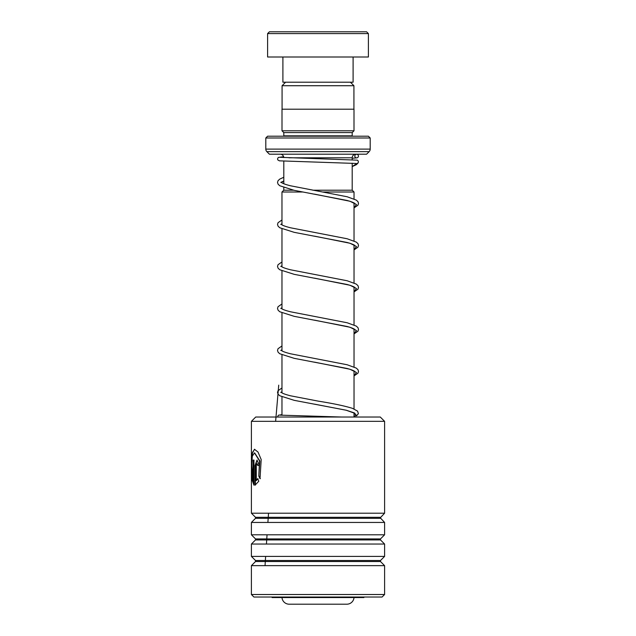 <?xml version="1.0" encoding="UTF-8"?>
<svg xmlns="http://www.w3.org/2000/svg" width="636" height="636" viewBox="0 0 636 636"><rect width="100%" height="100%" fill="white"/><g stroke="black" fill="none" stroke-linecap="round" stroke-linejoin="round"><path stroke-width="0.95" d="M285.604 82.203L282.074 85.725L353.926 85.725L350.396 82.203M353.926 109.201L353.926 85.725M282.074 109.201L282.074 85.725M352.201 190.204L352.201 163.206M352.201 159.588L352.201 157.8A3.601 3.601 0 0 1 355.802 154.198M283.799 190.204L283.799 187.588M283.799 183.74L283.799 161.186M302.498 192L281.971 192L283.767 190.204L293.57 190.204M312.872 190.204L352.233 190.204L354.029 192L323.255 192M354.029 417.025L354.029 412.947M354.029 408.948L354.029 370.947M354.029 366.94L354.029 328.947M354.029 324.94L354.029 286.947M354.029 282.94L354.029 244.947M354.029 240.941L354.029 202.948M354.029 198.941L354.029 192M281.971 415.3L281.971 396.888M281.971 392.873L281.971 354.888M281.971 350.873L281.971 312.888M281.971 308.873L281.971 270.888M281.971 266.874L281.971 228.888M281.971 224.874L281.971 192M281.986 597.554A7.203 7.203 0 0 0 289.165 604.2L346.835 604.2A7.203 7.203 0 0 0 354.014 597.554M280.198 154.198A3.601 3.601 0 0 1 283.791 157.577M267.597 136.199L368.403 136.199L370.2 137.996L265.8 137.996L267.597 136.199M283.767 136.199A1.797 1.797 0 0 0 283.799 135.842L283.799 132.598L352.201 132.598L353.998 130.801L353.998 109.201L282.002 109.201L282.002 130.801L353.998 130.801M283.799 132.598L282.002 130.801M283.799 135.842L352.201 135.842L352.201 132.598M265.8 137.996L265.8 149.11A3.601 3.601 0 0 0 266.858 151.654L269.402 154.198L366.598 154.198L369.142 151.654L266.858 151.654M265.8 149.11L370.2 149.11A3.601 3.601 0 0 1 369.142 151.654M370.2 149.11L370.2 137.996M269.402 31.8L366.598 31.8L368.403 33.597L267.597 33.597L269.402 31.8M353.099 57.002L353.099 82.203L282.901 82.203L282.901 57.002M368.403 33.597L368.403 57.002L267.597 57.002L267.597 33.597M251.403 421.342L255.72 417.025L380.28 417.025L384.597 421.342L251.403 421.342L251.403 513.204L384.597 513.204L384.597 421.342M384.597 594.509L382.077 597.029L253.923 597.029L251.403 594.509L384.597 594.509L384.597 565.643L251.403 565.643L251.403 594.509M255.513 538.915L255.513 539.932L380.487 539.932L380.487 538.915L255.513 538.915L251.403 534.804L251.403 522.442L384.597 522.442L380.28 517.823L384.597 513.204M251.403 534.804L384.597 534.804L384.597 522.442M255.513 560.515L255.513 561.532L380.487 561.532L380.487 560.515L255.513 560.515L251.403 556.405L251.403 544.042L384.597 544.042L380.487 539.932M251.403 556.405L384.597 556.405L384.597 544.042M256.3 465.473L256.3 480.625L257.675 478.654L258.804 481.214L255.036 485.188L255.036 465.473L257 460.074L259.369 465.473L257.747 465.473L257 463.676L256.3 465.473M260.013 478.67L258.796 476.11L259.528 460.941L254.472 452.88L252.333 456.171L251.689 464.526L253.064 480.625L253.064 460.074L253.955 460.074L253.955 485.188L251.737 479.011L251.872 454.231L254.472 449.278L258.017 452.061L261.197 459.566L260.013 478.67M258.796 476.11L259.846 460.941L254.646 452.888M253.064 480.625L253.414 460.074M253.955 484.966L251.872 474.639M251.872 459.9L252.548 452.323L254.646 449.286M260.331 478.67L259.114 476.11M256.3 480.625L258.001 478.654M255.378 485.053L255.378 465.473L257.167 460.09M258.073 465.473L257.167 463.724M363.903 597.029L363.903 597.554L272.097 597.554L272.097 597.029M314.494 404.146L346.254 410.252L354.801 413.328L354.824 414.076L356.629 415.721L358.386 413.662L357.559 411.118L352.431 408.328C344.569 405.903 333.185 403.502 318.262 401.133L290.604 395.807C286.12 394.678 283.147 393.652 281.7 392.714L281.072 392.189M280.047 157.315L357.368 160.161C358.346 160.836 358.609 161.735 358.148 162.856L356.629 163.714L355.675 163.444M356.613 154.286A1.797 1.797 90 0 0 354.824 156.249A1.797 1.797 90 0 0 356.931 157.855A1.797 1.797 90 0 0 356.613 154.286M265.045 565.643L265.625 556.405M266.428 544.042L267.048 534.804M267.891 522.442L268.535 513.204M275.627 421.342L278.727 385.154M288.975 157.8L352.201 157.8M380.487 518.332L255.513 518.332L255.513 517.314L380.487 517.314M281.971 387.96L278.043 390.703L277.519 392.428L278.091 394.209L279.768 395.751L294.206 400.338L346.278 410.228L354.483 412.971L356.629 415.721L354.029 416M356.629 163.714L352.201 166.513M283.799 181.006L280.762 182.421M314.486 194.139L349.967 201.246L356.47 204.506L354.029 207.757M281.971 223.769L280.762 224.421M314.486 236.147L349.967 243.246L356.47 246.506L354.029 249.757M281.971 265.769L280.762 266.42M314.486 278.147L349.967 285.246L356.47 288.505L354.029 291.757M281.971 307.768L280.762 308.42M314.486 320.147L349.967 327.246L356.47 330.505L354.029 333.757M281.971 349.768L280.762 350.42M314.486 362.146L349.967 369.246L356.47 372.505L354.029 375.757M281.971 391.768L280.762 392.42M380.487 538.915L384.597 534.804M380.487 560.515L384.597 556.405M380.487 561.532L384.597 565.643M255.513 561.532L251.403 565.643M255.513 539.932L251.403 544.042M255.513 518.332L251.403 522.442M255.513 517.314L251.403 513.204M341.556 417.025L280.047 415.141M354.029 207.9L357.949 205.205L358.521 203.433L357.989 201.707L356.295 200.101L347.169 196.763L290.604 185.799C286.12 184.679 283.147 183.653 281.7 182.707L281.072 182.182M281.303 182.421L283.799 181.109M354.029 203.902L354.737 203.425M354.968 203.663C355.19 203.862 354.824 202.582 347.049 200.459L294.198 190.339L279.768 185.752L278.091 184.209L277.519 182.429L278.043 180.704L279.745 179.106L283.799 177.261M354.029 249.9L357.949 247.205L358.521 245.432L357.989 243.707L356.295 242.101L347.169 238.762L290.604 227.799C286.12 226.678 283.147 225.653 281.7 224.715L281.072 224.182M281.303 224.421L281.971 223.967M354.029 245.901L354.737 245.424M354.968 245.663C355.19 245.862 354.824 244.582 347.049 242.459L294.198 232.339L279.768 227.752L278.091 226.209L277.519 224.429L278.043 222.703L281.971 219.961M354.029 291.9L357.949 289.205L358.521 287.432L357.989 285.707L356.295 284.101L347.169 280.762L290.604 269.799C286.12 268.678 283.147 267.653 281.7 266.715L281.072 266.182M281.303 266.42L281.971 265.967M354.029 287.901L354.737 287.424M354.968 287.663C355.19 287.862 354.824 286.582 347.049 284.459L294.198 274.339L279.768 269.751L278.091 268.209L277.519 266.428L278.043 264.703L281.971 261.96M354.029 333.9L357.949 331.205L358.521 329.432L357.989 327.707L356.295 326.101L347.169 322.762L290.604 311.799C286.12 310.678 283.147 309.653 281.7 308.714L281.072 308.19M281.303 308.42L281.971 307.967M354.029 329.901L354.737 329.424M354.968 329.663C355.19 329.861 354.824 328.581 347.049 326.459L294.198 316.338L279.768 311.751L278.091 310.209L277.519 308.428L278.043 306.703L281.971 303.96M354.029 375.9L357.949 373.205L358.521 371.432L357.989 369.707L356.295 368.101L347.169 364.762L290.604 353.799C286.12 352.678 283.147 351.652 281.7 350.714L281.072 350.19M281.303 350.42L281.971 349.967M354.029 371.901L354.737 371.424M354.968 371.663C355.19 371.861 354.824 370.581 347.049 368.459L294.198 358.338L279.768 353.751L278.091 352.209L277.519 350.428L278.043 348.703L281.971 345.96M281.303 392.42L281.971 391.967M355.921 163.46L279.395 160.836L277.813 159.922L277.519 158.913L278.25 157.474L283.624 156.687M356.287 154.317L354.26 154.548M356.931 157.855L352.201 158.269M357.901 163.182L356.383 164.676L352.201 166.6M356.875 415.698L354.029 416.008M281.971 414.608L278.282 415.276L277.542 417.025"/></g></svg>
